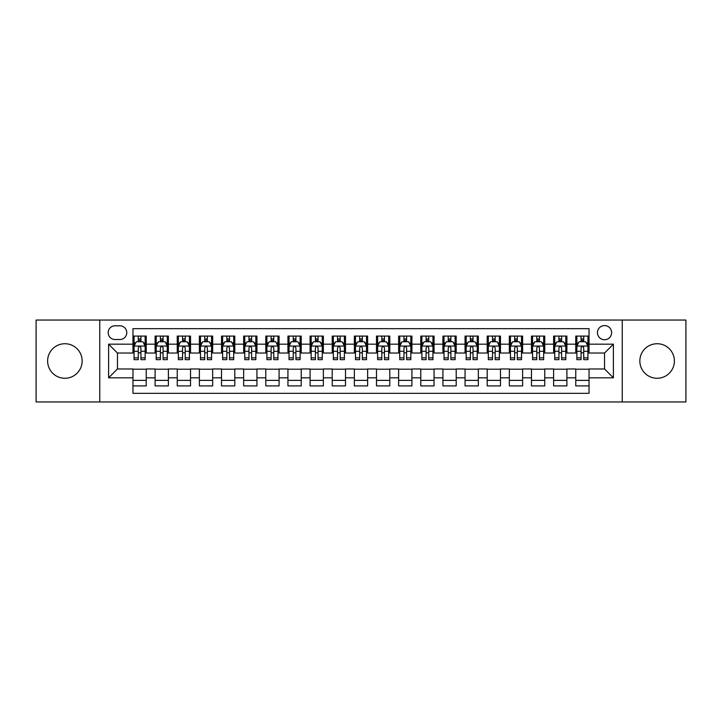<?xml version="1.0" encoding="UTF-8"?>
<svg xmlns="http://www.w3.org/2000/svg" width="722" height="722" viewBox="0 0 722 722"><rect width="100%" height="100%" fill="white"/><g stroke="black" fill="none" stroke-linecap="round" stroke-linejoin="round"><path stroke-width="1.08" d="M657.119 343.735A17.265 17.265 0 0 0 639.845 361A17.265 17.265 0 0 0 657.119 378.265A17.265 17.265 0 0 0 674.384 361A17.265 17.265 0 0 0 657.119 343.735M64.881 343.735A17.265 17.265 0 0 0 47.616 361A17.265 17.265 0 0 0 64.881 378.265A17.265 17.265 0 0 0 82.155 361A17.265 17.265 0 0 0 64.881 343.735M604.54 325.577A7.085 7.085 0 0 0 597.455 332.661A7.085 7.085 0 0 0 604.54 339.746A7.085 7.085 0 0 0 611.624 332.661A7.085 7.085 0 0 0 604.54 325.577M622.247 401.955L685.9 401.955L685.9 320.045L622.247 320.045L622.247 401.955L99.753 401.955L99.753 320.045L36.1 320.045L36.1 401.955L99.753 401.955M589.035 336.091L575.759 336.091L575.759 344.177L566.896 344.177L566.896 353.031L575.759 353.031L575.759 344.177M566.896 344.177L566.896 336.091L553.612 336.091L553.612 344.177L544.758 344.177L544.758 353.031L553.612 353.031L553.612 344.177M544.758 344.177L544.758 336.091L531.473 336.091L531.473 344.177L522.62 344.177L522.62 353.031L531.473 353.031L531.473 344.177M522.62 344.177L522.62 336.091L509.335 336.091L509.335 344.177L500.481 344.177L500.481 353.031L509.335 353.031L509.335 344.177M500.481 344.177L500.481 336.091L487.197 336.091L487.197 344.177L478.343 344.177L478.343 353.031L487.197 353.031L487.197 344.177M478.343 344.177L478.343 336.091L465.058 336.091L465.058 344.177L456.205 344.177L456.205 353.031L465.058 353.031L465.058 344.177M456.205 344.177L456.205 336.091L442.92 336.091L442.92 344.177L434.057 344.177L434.057 353.031L442.92 353.031L442.92 344.177M434.057 344.177L434.057 336.091L420.782 336.091L420.782 344.177L411.919 344.177L411.919 353.031L420.782 353.031L420.782 344.177M411.919 344.177L411.919 336.091L398.634 336.091L398.634 344.177L389.781 344.177L389.781 353.031L398.634 353.031L398.634 344.177M389.781 344.177L389.781 336.091L376.496 336.091L376.496 344.177L367.642 344.177L367.642 353.031L376.496 353.031L376.496 344.177M367.642 344.177L367.642 336.091L354.358 336.091L354.358 344.177L345.504 344.177L345.504 353.031L354.358 353.031L354.358 344.177M345.504 344.177L345.504 336.091L332.219 336.091L332.219 344.177L323.366 344.177L323.366 353.031L332.219 353.031L332.219 344.177M323.366 344.177L323.366 336.091L310.081 336.091L310.081 344.177L301.218 344.177L301.218 353.031L310.081 353.031L310.081 344.177M301.218 344.177L301.218 336.091L287.943 336.091L287.943 344.177L279.08 344.177L279.08 353.031L287.943 353.031L287.943 344.177M279.08 344.177L279.08 336.091L265.795 336.091L265.795 344.177L256.942 344.177L256.942 353.031L265.795 353.031L265.795 344.177M256.942 344.177L256.942 336.091L243.657 336.091L243.657 344.177L234.803 344.177L234.803 353.031L243.657 353.031L243.657 344.177M234.803 344.177L234.803 336.091L221.519 336.091L221.519 344.177L212.665 344.177L212.665 353.031L221.519 353.031L221.519 344.177M212.665 344.177L212.665 336.091L199.38 336.091L199.38 344.177L190.527 344.177L190.527 353.031L199.38 353.031L199.38 344.177M190.527 344.177L190.527 336.091L177.242 336.091L177.242 344.177L168.388 344.177L168.388 353.031L177.242 353.031L177.242 344.177M168.388 344.177L168.388 336.091L155.104 336.091L155.104 353.031L146.241 353.031L146.241 336.091L132.965 336.091M132.965 385.909L146.241 385.909L146.241 368.969L155.104 368.969L155.104 385.909L168.388 385.909L168.388 368.969L177.242 368.969L177.242 377.823L168.388 377.823M177.242 377.823L177.242 385.909L190.527 385.909L190.527 368.969L199.38 368.969L199.38 377.823L190.527 377.823M199.38 377.823L199.38 385.909L212.665 385.909L212.665 368.969L221.519 368.969L221.519 377.823L212.665 377.823M221.519 377.823L221.519 385.909L234.803 385.909L234.803 368.969L243.657 368.969L243.657 377.823L234.803 377.823M243.657 377.823L243.657 385.909L256.942 385.909L256.942 368.969L265.795 368.969L265.795 377.823L256.942 377.823M265.795 377.823L265.795 385.909L279.08 385.909L279.08 368.969L287.943 368.969L287.943 377.823L279.08 377.823M287.943 377.823L287.943 385.909L301.218 385.909L301.218 368.969L310.081 368.969L310.081 377.823L301.218 377.823M310.081 377.823L310.081 385.909L323.366 385.909L323.366 368.969L332.219 368.969L332.219 377.823L323.366 377.823M332.219 377.823L332.219 385.909L345.504 385.909L345.504 368.969L354.358 368.969L354.358 377.823L345.504 377.823M354.358 377.823L354.358 385.909L367.642 385.909L367.642 368.969L376.496 368.969L376.496 377.823L367.642 377.823M376.496 377.823L376.496 385.909L389.781 385.909L389.781 368.969L398.634 368.969L398.634 377.823L389.781 377.823M398.634 377.823L398.634 385.909L411.919 385.909L411.919 368.969L420.782 368.969L420.782 377.823L411.919 377.823M420.782 377.823L420.782 385.909L434.057 385.909L434.057 368.969L442.92 368.969L442.92 377.823L434.057 377.823M442.92 377.823L442.92 385.909L456.205 385.909L456.205 368.969L465.058 368.969L465.058 377.823L456.205 377.823M465.058 377.823L465.058 385.909L478.343 385.909L478.343 368.969L487.197 368.969L487.197 377.823L478.343 377.823M487.197 377.823L487.197 385.909L500.481 385.909L500.481 368.969L509.335 368.969L509.335 377.823L500.481 377.823M509.335 377.823L509.335 385.909L522.62 385.909L522.62 368.969L531.473 368.969L531.473 377.823L522.62 377.823M531.473 377.823L531.473 385.909L544.758 385.909L544.758 368.969L553.612 368.969L553.612 377.823L544.758 377.823M553.612 377.823L553.612 385.909L566.896 385.909L566.896 368.969L575.759 368.969L575.759 377.823L566.896 377.823M115.024 339.52L119.897 339.52A6.859 6.859 0 0 0 126.765 332.661A6.859 6.859 0 0 0 119.897 325.793L115.024 325.793A6.859 6.859 0 0 0 108.165 332.661A6.859 6.859 0 0 0 115.024 339.52M622.247 320.045L99.753 320.045M589.035 344.177L589.035 328.672L132.965 328.672L132.965 353.031L117.46 353.031L117.46 368.969L132.965 368.969L132.965 393.328L589.035 393.328L589.035 368.969L604.54 368.969L604.54 353.031L589.035 353.031L589.035 344.177L613.393 344.177L613.393 377.823L589.035 377.823M132.965 377.823L108.607 377.823L108.607 344.177L132.965 344.177M575.759 377.823L575.759 385.909L589.035 385.909M132.965 341.623L134.066 341.623M138.272 341.623L140.934 341.623M145.14 341.623L146.241 341.623M132.965 352.805L134.066 352.805M138.272 352.805L140.934 352.805M145.14 352.805L146.241 352.805M132.965 369.195L146.241 369.195M132.965 380.377L146.241 380.377M155.104 352.805L156.205 352.805M160.41 352.805L163.073 352.805M167.278 352.805L168.388 352.805M155.104 341.623L156.205 341.623M160.41 341.623L163.073 341.623M167.278 341.623L168.388 341.623M155.104 369.195L168.388 369.195M155.104 380.377L168.388 380.377M177.242 369.195L190.527 369.195M177.242 380.377L190.527 380.377M177.242 341.623L178.343 341.623M182.558 341.623L185.211 341.623M189.417 341.623L190.527 341.623M177.242 352.805L178.343 352.805M182.558 352.805L185.211 352.805M189.417 352.805L190.527 352.805M199.38 369.195L212.665 369.195M199.38 380.377L212.665 380.377M199.38 341.623L200.49 341.623M204.696 341.623L207.349 341.623M211.555 341.623L212.665 341.623M199.38 352.805L200.49 352.805M204.696 352.805L207.349 352.805M211.555 352.805L212.665 352.805M221.519 369.195L234.803 369.195M221.519 380.377L234.803 380.377M221.519 341.623L222.629 341.623M226.834 341.623L229.488 341.623M233.693 341.623L234.803 341.623M221.519 352.805L222.629 352.805M226.834 352.805L229.488 352.805M233.693 352.805L234.803 352.805M243.657 369.195L256.942 369.195M243.657 380.377L256.942 380.377M243.657 341.623L244.767 341.623M248.973 341.623L251.626 341.623M255.841 341.623L256.942 341.623M243.657 352.805L244.767 352.805M248.973 352.805L251.626 352.805M255.841 352.805L256.942 352.805M265.795 369.195L279.08 369.195M265.795 380.377L279.08 380.377M265.795 341.623L266.905 341.623M271.111 341.623L273.773 341.623M277.979 341.623L279.08 341.623M265.795 352.805L266.905 352.805M271.111 352.805L273.773 352.805M277.979 352.805L279.08 352.805M287.943 369.195L301.218 369.195M287.943 380.377L301.218 380.377M287.943 341.623L289.044 341.623M293.249 341.623L295.912 341.623M300.117 341.623L301.218 341.623M287.943 352.805L289.044 352.805M293.249 352.805L295.912 352.805M300.117 352.805L301.218 352.805M310.081 369.195L323.366 369.195M310.081 380.377L323.366 380.377M310.081 341.623L311.182 341.623M315.397 341.623L318.05 341.623M322.256 341.623L323.366 341.623M310.081 352.805L311.182 352.805M315.397 352.805L318.05 352.805M322.256 352.805L323.366 352.805M332.219 369.195L345.504 369.195M332.219 380.377L345.504 380.377M332.219 341.623L333.329 341.623M337.535 341.623L340.188 341.623M344.394 341.623L345.504 341.623M332.219 352.805L333.329 352.805M337.535 352.805L340.188 352.805M344.394 352.805L345.504 352.805M354.358 369.195L367.642 369.195M354.358 380.377L367.642 380.377M354.358 341.623L355.468 341.623M359.673 341.623L362.327 341.623M366.532 341.623L367.642 341.623M354.358 352.805L355.468 352.805M359.673 352.805L362.327 352.805M366.532 352.805L367.642 352.805M376.496 369.195L389.781 369.195M376.496 380.377L389.781 380.377M376.496 341.623L377.606 341.623M381.812 341.623L384.465 341.623M388.671 341.623L389.781 341.623M376.496 352.805L377.606 352.805M381.812 352.805L384.465 352.805M388.671 352.805L389.781 352.805M398.634 369.195L411.919 369.195M398.634 380.377L411.919 380.377M398.634 341.623L399.744 341.623M403.95 341.623L406.603 341.623M410.818 341.623L411.919 341.623M398.634 352.805L399.744 352.805M403.95 352.805L406.603 352.805M410.818 352.805L411.919 352.805M420.782 369.195L434.057 369.195M420.782 380.377L434.057 380.377M420.782 341.623L421.883 341.623M426.088 341.623L428.751 341.623M432.956 341.623L434.057 341.623M420.782 352.805L421.883 352.805M426.088 352.805L428.751 352.805M432.956 352.805L434.057 352.805M442.92 369.195L456.205 369.195M442.92 380.377L456.205 380.377M442.92 341.623L444.021 341.623M448.227 341.623L450.889 341.623M455.095 341.623L456.205 341.623M442.92 352.805L444.021 352.805M448.227 352.805L450.889 352.805M455.095 352.805L456.205 352.805M465.058 369.195L478.343 369.195M465.058 380.377L478.343 380.377M465.058 341.623L466.159 341.623M470.374 341.623L473.027 341.623M477.233 341.623L478.343 341.623M465.058 352.805L466.159 352.805M470.374 352.805L473.027 352.805M477.233 352.805L478.343 352.805M487.197 369.195L500.481 369.195M487.197 380.377L500.481 380.377M487.197 341.623L488.307 341.623M492.512 341.623L495.166 341.623M499.371 341.623L500.481 341.623M487.197 352.805L488.307 352.805M492.512 352.805L495.166 352.805M499.371 352.805L500.481 352.805M509.335 369.195L522.62 369.195M509.335 380.377L522.62 380.377M509.335 341.623L510.445 341.623M514.651 341.623L517.304 341.623M521.51 341.623L522.62 341.623M509.335 352.805L510.445 352.805M514.651 352.805L517.304 352.805M521.51 352.805L522.62 352.805M531.473 369.195L544.758 369.195M531.473 380.377L544.758 380.377M531.473 341.623L532.583 341.623M536.789 341.623L539.442 341.623M543.657 341.623L544.758 341.623M531.473 352.805L532.583 352.805M536.789 352.805L539.442 352.805M543.657 352.805L544.758 352.805M553.612 369.195L566.896 369.195M553.612 380.377L566.896 380.377M553.612 341.623L554.722 341.623M558.927 341.623L561.59 341.623M565.795 341.623L566.896 341.623M553.612 352.805L554.722 352.805M558.927 352.805L561.59 352.805M565.795 352.805L566.896 352.805M575.759 369.195L589.035 369.195M575.759 380.377L589.035 380.377M575.759 341.623L576.86 341.623M581.066 341.623L583.728 341.623M587.934 341.623L589.035 341.623M575.759 352.805L576.86 352.805M581.066 352.805L583.728 352.805M587.934 352.805L589.035 352.805M117.46 353.031L108.607 344.177M117.46 368.969L108.607 377.823M613.393 344.177L604.54 353.031M613.393 377.823L604.54 368.969M140.934 338.97L138.272 338.97M145.14 357.868L140.934 357.868L140.934 359.673L145.14 359.673L145.14 346.163L142.92 341.741L136.287 341.741L134.066 346.163L134.066 359.673L138.272 359.673L138.272 357.868L134.066 357.868M134.066 346.163L134.066 336.091M145.14 346.163L145.14 336.091M138.272 341.741L138.272 336.091M140.934 336.091L140.934 341.741M140.934 357.868L140.934 347.823C140.05 346.118 139.165 346.118 138.272 347.823L138.272 357.868M163.073 338.97L160.41 338.97M167.278 357.868L163.073 357.868L163.073 359.673L167.278 359.673L167.278 346.163L165.067 341.741L158.425 341.741L156.205 346.163L156.205 359.673L160.41 359.673L160.41 357.868L156.205 357.868M156.205 346.163L156.205 336.091M167.278 346.163L167.278 336.091M160.41 341.741L160.41 336.091M163.073 336.091L163.073 341.741M163.073 357.868L163.073 347.823C162.188 346.118 161.304 346.118 160.41 347.823L160.41 357.868M185.211 338.97L182.558 338.97M189.417 357.868L185.211 357.868L185.211 359.673L189.417 359.673L189.417 346.163L187.206 341.741L180.563 341.741L178.343 346.163L178.343 359.673L182.558 359.673L182.558 357.868L178.343 357.868M178.343 346.163L178.343 336.091M189.417 346.163L189.417 336.091M182.558 341.741L182.558 336.091M185.211 336.091L185.211 341.741M185.211 357.868L185.211 347.823C184.327 346.118 183.442 346.118 182.558 347.823L182.558 357.868M207.349 338.97L204.696 338.97M211.555 357.868L207.349 357.868L207.349 359.673L211.555 359.673L211.555 346.163L209.344 341.741L202.701 341.741L200.49 346.163L200.49 359.673L204.696 359.673L204.696 357.868L200.49 357.868M200.49 346.163L200.49 336.091M211.555 346.163L211.555 336.091M204.696 341.741L204.696 336.091M207.349 336.091L207.349 341.741M207.349 357.868L207.349 347.823C206.465 346.118 205.58 346.118 204.696 347.823L204.696 357.868M229.488 338.97L226.834 338.97M233.693 357.868L229.488 357.868L229.488 359.673L233.693 359.673L233.693 346.163L231.482 341.741L224.84 341.741L222.629 346.163L222.629 359.673L226.834 359.673L226.834 357.868L222.629 357.868M222.629 346.163L222.629 336.091M233.693 346.163L233.693 336.091M226.834 341.741L226.834 336.091M229.488 336.091L229.488 341.741M229.488 357.868L229.488 347.823C228.603 346.118 227.719 346.118 226.834 347.823L226.834 357.868M251.626 338.97L248.973 338.97M255.841 357.868L251.626 357.868L251.626 359.673L255.841 359.673L255.841 346.163L253.621 341.741L246.978 341.741L244.767 346.163L244.767 359.673L248.973 359.673L248.973 357.868L244.767 357.868M244.767 346.163L244.767 336.091M255.841 346.163L255.841 336.091M248.973 341.741L248.973 336.091M251.626 336.091L251.626 341.741M251.626 357.868L251.626 347.823C250.742 346.118 249.857 346.118 248.973 347.823L248.973 357.868M273.773 338.97L271.111 338.97M277.979 357.868L273.773 357.868L273.773 359.673L277.979 359.673L277.979 346.163L275.759 341.741L269.116 341.741L266.905 346.163L266.905 359.673L271.111 359.673L271.111 357.868L266.905 357.868M266.905 346.163L266.905 336.091M277.979 346.163L277.979 336.091M271.111 341.741L271.111 336.091M273.773 336.091L273.773 341.741M273.773 357.868L273.773 347.823C272.889 346.118 271.995 346.118 271.111 347.823L271.111 357.868M295.912 338.97L293.249 338.97M300.117 357.868L295.912 357.868L295.912 359.673L300.117 359.673L300.117 346.163L297.906 341.741L291.264 341.741L289.044 346.163L289.044 359.673L293.249 359.673L293.249 357.868L289.044 357.868M289.044 346.163L289.044 336.091M300.117 346.163L300.117 336.091M293.249 341.741L293.249 336.091M295.912 336.091L295.912 341.741M295.912 357.868L295.912 347.823C295.027 346.118 294.143 346.118 293.249 347.823L293.249 357.868M318.05 338.97L315.397 338.97M322.256 357.868L318.05 357.868L318.05 359.673L322.256 359.673L322.256 346.163L320.045 341.741L313.402 341.741L311.182 346.163L311.182 359.673L315.397 359.673L315.397 357.868L311.182 357.868M311.182 346.163L311.182 336.091M322.256 346.163L322.256 336.091M315.397 341.741L315.397 336.091M318.05 336.091L318.05 341.741M318.05 357.868L318.05 347.823C317.166 346.118 316.281 346.118 315.397 347.823L315.397 357.868M340.188 338.97L337.535 338.97M344.394 357.868L340.188 357.868L340.188 359.673L344.394 359.673L344.394 346.163L342.183 341.741L335.54 341.741L333.329 346.163L333.329 359.673L337.535 359.673L337.535 357.868L333.329 357.868M333.329 346.163L333.329 336.091M344.394 346.163L344.394 336.091M337.535 341.741L337.535 336.091M340.188 336.091L340.188 341.741M340.188 357.868L340.188 347.823C339.304 346.118 338.419 346.118 337.535 347.823L337.535 357.868M362.327 338.97L359.673 338.97M366.532 357.868L362.327 357.868L362.327 359.673L366.532 359.673L366.532 346.163L364.321 341.741L357.679 341.741L355.468 346.163L355.468 359.673L359.673 359.673L359.673 357.868L355.468 357.868M355.468 346.163L355.468 336.091M366.532 346.163L366.532 336.091M359.673 341.741L359.673 336.091M362.327 336.091L362.327 341.741M362.327 357.868L362.327 347.823C361.442 346.118 360.558 346.118 359.673 347.823L359.673 357.868M384.465 338.97L381.812 338.97M388.671 357.868L384.465 357.868L384.465 359.673L388.671 359.673L388.671 346.163L386.46 341.741L379.817 341.741L377.606 346.163L377.606 359.673L381.812 359.673L381.812 357.868L377.606 357.868M377.606 346.163L377.606 336.091M388.671 346.163L388.671 336.091M381.812 341.741L381.812 336.091M384.465 336.091L384.465 341.741M384.465 357.868L384.465 347.823C383.581 346.118 382.696 346.118 381.812 347.823L381.812 357.868M406.603 338.97L403.95 338.97M410.818 357.868L406.603 357.868L406.603 359.673L410.818 359.673L410.818 346.163L408.598 341.741L401.955 341.741L399.744 346.163L399.744 359.673L403.95 359.673L403.95 357.868L399.744 357.868M399.744 346.163L399.744 336.091M410.818 346.163L410.818 336.091M403.95 341.741L403.95 336.091M406.603 336.091L406.603 341.741M406.603 357.868L406.603 347.823C405.719 346.118 404.834 346.118 403.95 347.823L403.95 357.868M428.751 338.97L426.088 338.97M432.956 357.868L428.751 357.868L428.751 359.673L432.956 359.673L432.956 346.163L430.736 341.741L424.094 341.741L421.883 346.163L421.883 359.673L426.088 359.673L426.088 357.868L421.883 357.868M421.883 346.163L421.883 336.091M432.956 346.163L432.956 336.091M426.088 341.741L426.088 336.091M428.751 336.091L428.751 341.741M428.751 357.868L428.751 347.823C427.866 346.118 426.982 346.118 426.088 347.823L426.088 357.868M450.889 338.97L448.227 338.97M455.095 357.868L450.889 357.868L450.889 359.673L455.095 359.673L455.095 346.163L452.884 341.741L446.241 341.741L444.021 346.163L444.021 359.673L448.227 359.673L448.227 357.868L444.021 357.868M444.021 346.163L444.021 336.091M455.095 346.163L455.095 336.091M448.227 341.741L448.227 336.091M450.889 336.091L450.889 341.741M450.889 357.868L450.889 347.823C450.005 346.118 449.12 346.118 448.227 347.823L448.227 357.868M473.027 338.97L470.374 338.97M477.233 357.868L473.027 357.868L473.027 359.673L477.233 359.673L477.233 346.163L475.022 341.741L468.379 341.741L466.159 346.163L466.159 359.673L470.374 359.673L470.374 357.868L466.159 357.868M466.159 346.163L466.159 336.091M477.233 346.163L477.233 336.091M470.374 341.741L470.374 336.091M473.027 336.091L473.027 341.741M473.027 357.868L473.027 347.823C472.143 346.118 471.258 346.118 470.374 347.823L470.374 357.868M495.166 338.97L492.512 338.97M499.371 357.868L495.166 357.868L495.166 359.673L499.371 359.673L499.371 346.163L497.16 341.741L490.518 341.741L488.307 346.163L488.307 359.673L492.512 359.673L492.512 357.868L488.307 357.868M488.307 346.163L488.307 336.091M499.371 346.163L499.371 336.091M492.512 341.741L492.512 336.091M495.166 336.091L495.166 341.741M495.166 357.868L495.166 347.823C494.281 346.118 493.397 346.118 492.512 347.823L492.512 357.868M517.304 338.97L514.651 338.97M521.51 357.868L517.304 357.868L517.304 359.673L521.51 359.673L521.51 346.163L519.298 341.741L512.656 341.741L510.445 346.163L510.445 359.673L514.651 359.673L514.651 357.868L510.445 357.868M510.445 346.163L510.445 336.091M521.51 346.163L521.51 336.091M514.651 341.741L514.651 336.091M517.304 336.091L517.304 341.741M517.304 357.868L517.304 347.823C516.42 346.118 515.535 346.118 514.651 347.823L514.651 357.868M539.442 338.97L536.789 338.97M543.657 357.868L539.442 357.868L539.442 359.673L543.657 359.673L543.657 346.163L541.437 341.741L534.794 341.741L532.583 346.163L532.583 359.673L536.789 359.673L536.789 357.868L532.583 357.868M532.583 346.163L532.583 336.091M543.657 346.163L543.657 336.091M536.789 341.741L536.789 336.091M539.442 336.091L539.442 341.741M539.442 357.868L539.442 347.823C538.558 346.118 537.673 346.118 536.789 347.823L536.789 357.868M561.59 338.97L558.927 338.97M565.795 357.868L561.59 357.868L561.59 359.673L565.795 359.673L565.795 346.163L563.575 341.741L556.933 341.741L554.722 346.163L554.722 359.673L558.927 359.673L558.927 357.868L554.722 357.868M554.722 346.163L554.722 336.091M565.795 346.163L565.795 336.091M558.927 341.741L558.927 336.091M561.59 336.091L561.59 341.741M561.59 357.868L561.59 347.823C560.705 346.118 559.812 346.118 558.927 347.823L558.927 357.868M583.728 338.97L581.066 338.97M587.934 357.868L583.728 357.868L583.728 359.673L587.934 359.673L587.934 346.163L585.713 341.741L579.08 341.741L576.86 346.163L576.86 359.673L581.066 359.673L581.066 357.868L576.86 357.868M576.86 346.163L576.86 336.091M587.934 346.163L587.934 336.091M581.066 341.741L581.066 336.091M583.728 336.091L583.728 341.741M583.728 357.868L583.728 347.823C582.844 346.118 581.959 346.118 581.066 347.823L581.066 357.868M155.104 377.823L146.241 377.823M155.104 344.177L146.241 344.177M145.086 346.055L134.121 346.055M134.066 342.959L135.673 342.959M143.534 342.959L145.14 342.959M138.272 351.298L134.066 351.298M145.14 351.298L140.934 351.298M140.934 340.378L138.272 340.378M167.224 346.055L156.259 346.055M156.205 342.959L157.811 342.959M165.672 342.959L167.278 342.959M160.41 351.298L156.205 351.298M167.278 351.298L163.073 351.298M163.073 340.378L160.41 340.378M189.363 346.055L178.406 346.055M178.343 342.959L179.949 342.959M187.81 342.959L189.417 342.959M182.558 351.298L178.343 351.298M189.417 351.298L185.211 351.298M185.211 340.378L182.558 340.378M211.501 346.055L200.545 346.055M200.49 342.959L202.088 342.959M209.949 342.959L211.555 342.959M204.696 351.298L200.49 351.298M211.555 351.298L207.349 351.298M207.349 340.378L204.696 340.378M233.639 346.055L222.683 346.055M222.629 342.959L224.235 342.959M232.096 342.959L233.693 342.959M226.834 351.298L222.629 351.298M233.693 351.298L229.488 351.298M229.488 340.378L226.834 340.378M255.778 346.055L244.821 346.055M244.767 342.959L246.373 342.959M254.234 342.959L255.841 342.959M248.973 351.298L244.767 351.298M255.841 351.298L251.626 351.298M251.626 340.378L248.973 340.378M277.925 346.055L266.959 346.055M266.905 342.959L268.512 342.959M276.373 342.959L277.979 342.959M271.111 351.298L266.905 351.298M277.979 351.298L273.773 351.298M273.773 340.378L271.111 340.378M300.063 346.055L289.098 346.055M289.044 342.959L290.65 342.959M298.511 342.959L300.117 342.959M293.249 351.298L289.044 351.298M300.117 351.298L295.912 351.298M295.912 340.378L293.249 340.378M322.202 346.055L311.245 346.055M311.182 342.959L312.788 342.959M320.649 342.959L322.256 342.959M315.397 351.298L311.182 351.298M322.256 351.298L318.05 351.298M318.05 340.378L315.397 340.378M344.34 346.055L333.383 346.055M333.329 342.959L334.927 342.959M342.788 342.959L344.394 342.959M337.535 351.298L333.329 351.298M344.394 351.298L340.188 351.298M340.188 340.378L337.535 340.378M366.478 346.055L355.522 346.055M355.468 342.959L357.074 342.959M364.926 342.959L366.532 342.959M359.673 351.298L355.468 351.298M366.532 351.298L362.327 351.298M362.327 340.378L359.673 340.378M388.617 346.055L377.66 346.055M377.606 342.959L379.212 342.959M387.073 342.959L388.671 342.959M381.812 351.298L377.606 351.298M388.671 351.298L384.465 351.298M384.465 340.378L381.812 340.378M410.755 346.055L399.798 346.055M399.744 342.959L401.351 342.959M409.212 342.959L410.818 342.959M403.95 351.298L399.744 351.298M410.818 351.298L406.603 351.298M406.603 340.378L403.95 340.378M432.902 346.055L421.937 346.055M421.883 342.959L423.489 342.959M431.35 342.959L432.956 342.959M426.088 351.298L421.883 351.298M432.956 351.298L428.751 351.298M428.751 340.378L426.088 340.378M455.04 346.055L444.075 346.055M444.021 342.959L445.627 342.959M453.488 342.959L455.095 342.959M448.227 351.298L444.021 351.298M455.095 351.298L450.889 351.298M450.889 340.378L448.227 340.378M477.179 346.055L466.222 346.055M466.159 342.959L467.766 342.959M475.627 342.959L477.233 342.959M470.374 351.298L466.159 351.298M477.233 351.298L473.027 351.298M473.027 340.378L470.374 340.378M499.317 346.055L488.361 346.055M488.307 342.959L489.904 342.959M497.765 342.959L499.371 342.959M492.512 351.298L488.307 351.298M499.371 351.298L495.166 351.298M495.166 340.378L492.512 340.378M521.455 346.055L510.499 346.055M510.445 342.959L512.051 342.959M519.912 342.959L521.51 342.959M514.651 351.298L510.445 351.298M521.51 351.298L517.304 351.298M517.304 340.378L514.651 340.378M543.594 346.055L532.637 346.055M532.583 342.959L534.19 342.959M542.051 342.959L543.657 342.959M536.789 351.298L532.583 351.298M543.657 351.298L539.442 351.298M539.442 340.378L536.789 340.378M565.741 346.055L554.776 346.055M554.722 342.959L556.328 342.959M564.189 342.959L565.795 342.959M558.927 351.298L554.722 351.298M565.795 351.298L561.59 351.298M561.59 340.378L558.927 340.378M587.879 346.055L576.914 346.055M576.86 342.959L578.466 342.959M586.327 342.959L587.934 342.959M581.066 351.298L576.86 351.298M587.934 351.298L583.728 351.298M583.728 340.378L581.066 340.378"/></g></svg>
